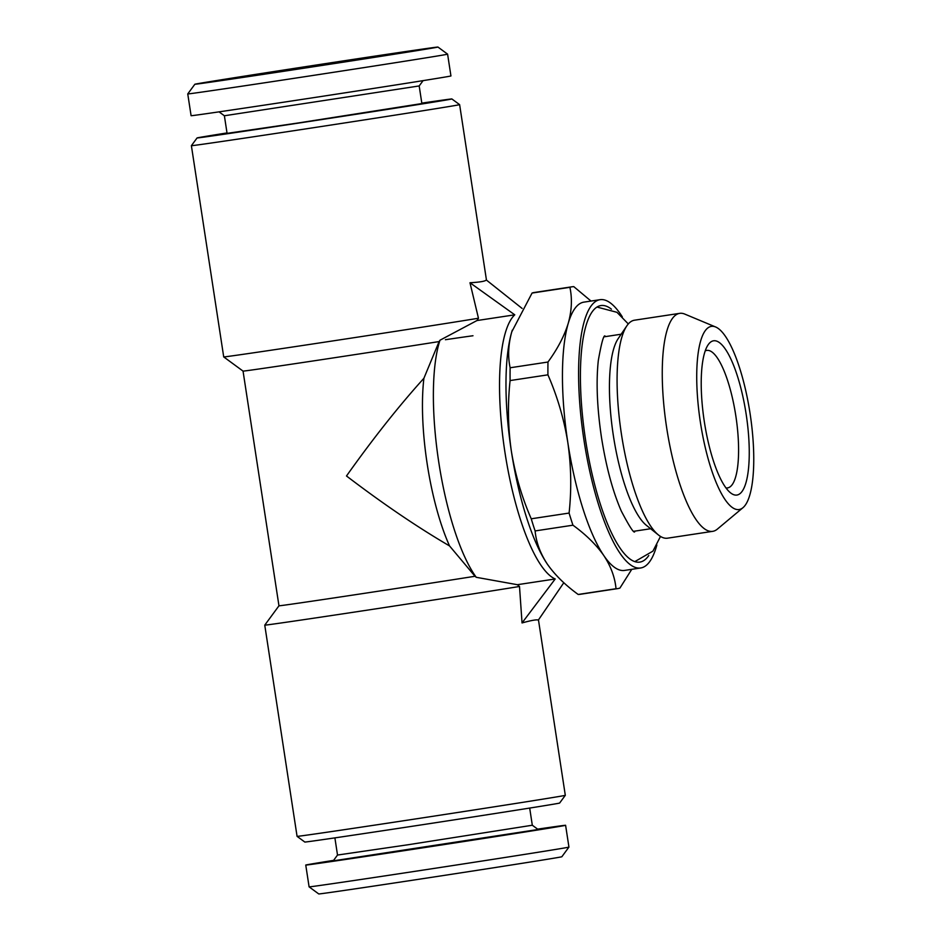 <?xml version="1.0" encoding="UTF-8"?>
<svg xmlns="http://www.w3.org/2000/svg" width="941" height="941" viewBox="0 0 941 941"><rect width="100%" height="100%" fill="white"/><g stroke="black" fill="none" stroke-linecap="round" stroke-linejoin="round"><path stroke-width="1.41" d="M224.381 115.767L227.075 133.363L298.038 123L421.874 103.557L419.18 85.949L224.381 115.767L219.065 111.861M437.941 47.05L447.598 54.155A131.434 0.682 171.3 0 1 282.406 80.103A131.434 0.682 171.3 0 1 187.753 93.912A131.434 0.682 171.3 0 1 187.765 93.912L194.858 84.243A122.953 0.647 171.3 0 1 349.393 59.977A122.953 0.647 171.3 0 1 437.941 47.05A122.953 0.647 171.3 0 1 283.406 71.328A122.953 0.647 171.3 0 1 194.858 84.243M447.598 54.155L450.939 75.95A131.434 0.682 171.3 0 1 285.746 101.887A131.434 0.682 171.3 0 1 191.094 115.708L187.753 93.912M290.91 70.034L222.523 80.02L259.516 73.951L410.276 51.285L290.91 70.034M622.307 316.846A135.669 36.934 81.4 0 0 600.04 299.685A135.669 36.934 81.4 0 0 583.961 440.094A135.669 36.934 81.4 0 0 640.692 567.976A135.669 36.934 81.4 0 0 656.865 544.992M600.04 299.685L583.914 302.132A135.669 36.934 81.4 0 0 568.258 323.269C571.775 310.612 572.328 298.638 569.905 287.323L532.065 293.051L511.786 331.82C508.269 344.465 507.717 356.451 510.14 367.766L547.98 362.026C557.59 348.852 564.353 335.937 568.258 323.269A135.669 36.934 81.4 0 0 567.823 442.541C564.071 419.251 557.437 396.679 547.933 374.836L510.093 380.564C507.552 404.23 507.975 427.743 511.351 451.092C515.197 474.652 521.82 497.224 531.242 518.797L569.093 513.068C571.634 489.685 571.211 466.171 567.823 442.541A135.669 36.934 81.4 0 0 603.804 555.555A135.669 36.934 81.4 0 0 624.553 570.422L640.692 567.976M725.97 487.909A69.528 18.926 81.4 0 0 727.593 487.909A69.528 18.926 81.4 0 0 735.838 415.957A69.528 18.926 81.4 0 0 706.762 350.417A69.528 18.926 81.4 0 0 705.209 350.899M746.178 414.346A78.009 21.243 81.4 0 0 708.091 344.865A78.009 21.243 81.4 0 0 704.303 421.544A78.009 21.243 81.4 0 0 730.51 492.825A78.009 21.243 81.4 0 0 746.178 414.346M715.63 326.986L684.754 314.082A110.238 30.006 81.4 0 0 679.684 313.353L634.516 320.199A110.238 30.006 81.4 0 0 626.788 325.915L618.108 338.748A98.358 26.783 81.4 0 0 613.332 435.436A98.358 26.783 81.4 0 0 646.373 525.313L658.465 534.994A110.238 30.006 81.4 0 0 667.534 538.181L712.713 531.336A110.238 30.006 81.4 0 0 717.336 529.136L743.002 507.658A92.606 25.207 81.4 0 0 750.095 413.664A92.606 25.207 81.4 0 0 715.63 326.986A92.606 25.207 81.4 0 0 700.386 422.215A92.606 25.207 81.4 0 0 743.002 507.658M626.788 325.915A110.238 30.006 81.4 0 0 621.448 434.272A110.238 30.006 81.4 0 0 658.465 534.994M679.684 313.353A110.238 30.006 81.4 0 0 666.616 427.426A110.238 30.006 81.4 0 0 712.713 531.336M611.438 309.177A129.74 35.323 81.4 0 0 595.488 308.142A129.74 35.323 81.4 0 0 585.549 439.823A129.74 35.323 81.4 0 0 633.834 561.248A129.74 35.323 81.4 0 0 648.772 555.543M568.94 847.088A131.434 0.682 -8.7 0 1 403.748 873.036A131.434 0.682 -8.7 0 1 309.095 886.845L318.764 893.95A122.953 0.647 -8.7 0 0 407.3 881.023A122.953 0.647 -8.7 0 0 561.836 856.757L568.94 847.088L565.6 825.292A131.434 0.682 -8.7 0 0 537.629 829.139M333.608 860.368A131.434 0.682 -8.7 0 0 305.754 865.05A131.434 0.682 -8.7 0 0 400.407 851.24A131.434 0.682 -8.7 0 0 565.6 825.292M408.476 844.689L532.312 825.233L538.111 829.492L333.255 860.85L337.513 855.051L408.476 844.689M227.016 132.928A128.893 0.67 -8.7 0 0 197.069 137.951A128.893 0.67 -8.7 0 0 289.887 124.4A128.893 0.67 -8.7 0 0 451.88 98.958A128.893 0.67 -8.7 0 0 421.815 103.122M197.069 137.951L191.388 145.679A135.669 0.706 -8.7 0 0 191.388 145.69A135.669 0.706 -8.7 0 0 289.099 131.422A135.669 0.706 -8.7 0 0 459.62 104.639L486.462 280.112M565.306 795.321A135.669 0.706 -8.7 0 1 394.785 822.093A135.669 0.706 -8.7 0 1 297.085 836.361A135.669 0.706 -8.7 0 0 297.085 836.361L304.813 842.042A128.893 0.67 -8.7 0 0 397.631 828.492A128.893 0.67 -8.7 0 0 559.624 803.049L565.306 795.321A135.669 0.706 -8.7 0 0 565.306 795.31L538.464 619.919M243.037 371.107A118.719 0.623 -8.7 0 0 243.049 371.107L278.959 605.804A118.719 0.623 -8.7 0 0 364.449 593.324A118.719 0.623 -8.7 0 0 475.017 576.268L476.264 577.303L517.362 584.702L555.202 578.974A135.669 36.934 -98.6 0 1 504.905 452.068A135.669 36.934 -98.6 0 1 514.774 314.823L469.982 282.747L478.463 318.246A135.669 0.706 -8.7 0 1 321.422 342.653A135.669 0.706 -8.7 0 1 223.711 356.91L243.049 371.107A118.719 0.623 -8.7 0 0 328.538 358.627A118.719 0.623 -8.7 0 0 439.106 341.571L423.897 378.294C398.866 405.983 373.059 438.553 346.488 475.981C383.058 503.835 417.404 527.16 449.551 545.933L475.017 576.268M472.982 335.749A118.719 0.623 -8.7 0 0 445.411 339.713M555.202 578.974L522.043 622.93C531.641 620.295 537.064 619.366 538.323 620.131L563.812 582.714M449.551 545.933A118.719 32.323 -98.6 0 1 427.167 463.76A118.719 32.323 -98.6 0 1 423.897 378.294M476.264 577.303A135.669 36.934 -98.6 0 1 438.753 462.09A135.669 36.934 -98.6 0 1 439.988 340.219L439.106 341.571M297.074 836.361L264.762 625.13A135.669 0.706 -8.7 0 0 362.461 610.874A135.669 0.706 -8.7 0 0 519.503 586.466L517.362 584.702M522.102 308.425L486.274 279.947C485.38 281.265 479.957 282.194 469.982 282.747M478.463 318.246L476.946 320.552L439.988 340.219M476.946 320.552L514.774 314.823M522.043 622.93L519.503 586.466M631.764 569.329L619.931 588.054A152.63 41.557 81.4 0 1 617.778 588.596A152.63 41.557 81.4 0 1 616.026 588.725C614.967 577.386 610.897 566.329 603.804 555.555C596.288 544.804 585.996 534.676 572.951 525.196L535.111 530.936C536.158 542.275 540.24 553.332 547.333 564.106L547.58 564.482A135.669 36.934 81.4 0 0 547.838 564.847M512.292 330.15A135.669 36.934 81.4 0 0 512.151 330.609A135.669 36.934 81.4 0 0 511.786 331.82A135.669 36.934 81.4 0 0 511.351 451.092A135.669 36.934 81.4 0 0 547.333 564.106C554.849 574.857 565.129 584.973 578.186 594.465L616.026 588.725M532.065 293.051A152.63 41.557 81.4 0 1 534.217 292.51L572.057 286.782A152.63 41.557 81.4 0 1 573.81 286.652L591.019 301.061M572.057 286.782A152.63 41.557 81.4 0 0 569.905 287.323M547.98 362.026A152.63 41.557 81.4 0 0 547.933 374.836M569.093 513.068A152.63 41.557 81.4 0 0 572.951 525.196M510.14 367.766A152.63 41.557 81.4 0 0 510.093 380.564M531.242 518.797A152.63 41.557 81.4 0 0 535.111 530.936M578.186 594.465A152.63 41.557 81.4 0 0 579.938 594.336L617.778 588.596M628.306 323.951L616.967 312.318L597.723 307.248M634.669 531.888C633.728 533.194 629.294 526.278 621.331 511.116C612.779 491.555 606.157 466.948 601.452 437.294C597.065 407.559 596.018 381.952 598.311 360.474C601.346 343.359 603.569 335.172 604.981 335.937M634.822 561.624L652.936 551.132L660.5 536.429M419.18 85.949L423.085 80.632M633.846 531.277L650.643 528.736M532.312 825.245L529.689 808.072M451.88 98.958L459.62 104.639M278.959 605.804L264.762 625.13M191.388 145.69L223.711 356.91M337.513 855.051L334.89 837.878M309.095 886.845L305.754 865.05M604.381 336.772L621.166 334.22"/></g></svg>
